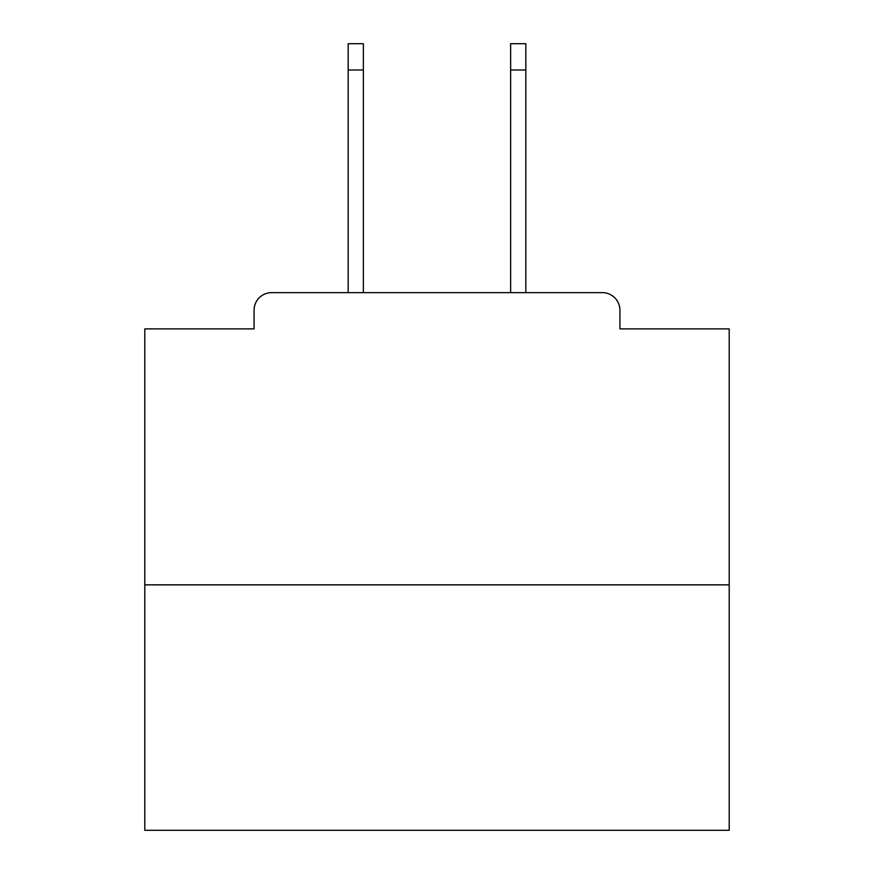 <?xml version="1.0" encoding="UTF-8"?>
<svg xmlns="http://www.w3.org/2000/svg" width="874" height="874" viewBox="0 0 874 874"><rect width="100%" height="100%" fill="white"/><g stroke="black" fill="none" stroke-linecap="round" stroke-linejoin="round"><path stroke-width="1.31" d="M619.917 328.886L619.917 310.183L619.917 328.886L729.2 328.886L729.2 830.3L144.8 830.3L144.8 328.886L254.083 328.886L254.083 310.183L254.083 328.886M729.2 584.848L144.8 584.848M619.917 310.183A17.535 17.535 0 0 0 602.383 292.659L271.617 292.659A17.535 17.535 0 0 0 254.083 310.183M602.383 292.659L528.169 292.659M345.831 292.659L271.617 292.659M363.366 69.996L348.169 69.996L348.169 43.7L363.366 43.7L363.366 292.659M348.169 69.996L348.169 292.659M525.831 43.7L525.831 69.996L510.635 69.996L510.635 43.7L525.831 43.7M510.635 292.659L510.635 69.996M525.831 292.659L525.831 69.996"/></g></svg>
